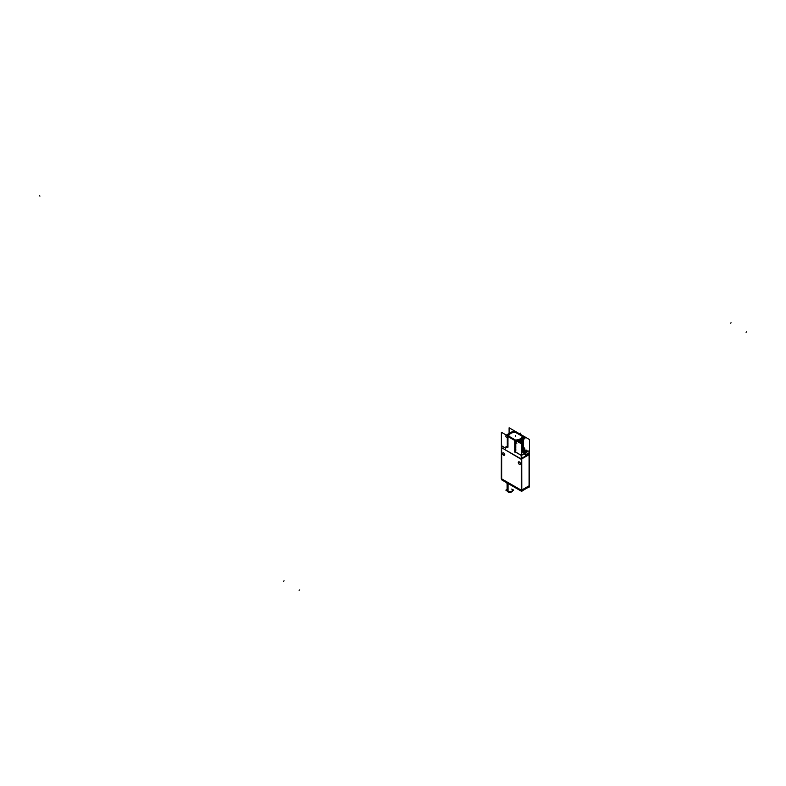 <?xml version="1.0" encoding="UTF-8"?>
<svg xmlns="http://www.w3.org/2000/svg" width="786" height="786" viewBox="0 0 786 786"><rect width="100%" height="100%" fill="white"/><g stroke="black" fill="none" stroke-linecap="round" stroke-linejoin="round"><path stroke-width="1.18" d="M529.096 485.797L529.096 454.652L521.786 458.867L529.096 454.652L529.096 485.797L521.786 490.022L529.096 485.797M501.753 447.784L501.753 445.986L501.753 447.784L521.167 458.985L501.753 447.784M529.057 454.003L529.057 452.824L529.057 454.003M525.245 454.937L529.057 452.736L525.245 454.937L524.753 453.473L525.245 454.937M521.717 455.094L524.753 453.345L521.717 455.094M521.324 458.513L521.324 455.428L521.324 458.513M521.393 490.248L521.393 459.417L521.393 490.248M501.694 478.88L521.236 490.159L501.694 478.88L501.694 448.04L501.694 478.88M520.067 464.3A1.405 0.806 -120 0 0 520.273 463.17A1.405 0.806 -120 0 0 519.359 461.942A1.405 0.806 -120 0 0 518.662 461.863A1.405 0.806 -120 0 0 518.446 462.993A1.405 0.806 -120 0 0 519.359 464.231A1.405 0.806 -120 0 0 520.018 464.32M504.425 455.271A1.405 0.806 -120 0 0 504.641 454.141A1.405 0.806 -120 0 0 503.728 452.913A1.405 0.806 -120 0 0 503.02 452.844A1.405 0.806 -120 0 0 502.804 453.964A1.405 0.806 -120 0 0 503.728 455.202A1.405 0.806 -120 0 0 504.386 455.291M515.135 441.997L515.135 440.671L515.135 441.997M507.943 436.338L515.085 440.465L507.943 436.338M507.943 436.515L507.943 437.841L507.294 437.458L507.943 437.841L507.943 436.515L507.953 438.008M507.943 438.215L507.294 437.537L507.943 438.215M507.294 438.175L507.943 438.234L507.294 438.175M507.943 438.942L507.294 438.264L507.943 438.942M507.294 438.902L507.943 438.961L507.294 438.902M507.943 439.679L507.294 439.001L507.943 439.679M507.294 439.639L507.943 439.698L507.294 439.639M507.943 440.406L507.294 439.728L507.943 440.425M507.943 441.143L507.294 440.465L507.943 441.162M507.943 441.87L507.294 441.192L507.943 441.889M507.943 442.606L507.294 441.929L507.943 442.626M507.943 443.333L507.294 442.656L507.943 443.353M507.943 444.07L507.294 443.392L507.943 444.09M507.943 444.797L507.294 444.119L507.943 444.797M507.294 444.758L507.943 444.817L507.294 444.758M507.943 445.534L507.294 444.856L507.943 445.534M507.294 445.495L507.943 445.554L507.294 445.495M507.943 446.261L507.294 445.583L507.943 446.261M507.294 446.222L507.943 446.281L507.294 446.222M507.943 446.998L507.294 446.32L507.943 446.998M507.943 447.038L506.066 446.517L507.943 447.038M501.753 445.898L505.575 448.108L501.753 445.898M515.822 452.147L521.256 455.291L515.822 452.147L515.135 451.046L515.822 452.147M515.793 451.036L515.135 450.977L515.793 451.036M515.135 450.26L515.793 450.938L515.135 450.26M515.793 450.299L515.135 450.24L515.793 450.299M515.135 449.533L515.793 450.211L515.135 449.533M515.793 449.572L515.135 449.513L515.793 449.572M515.135 448.796L515.793 449.474L515.135 448.796M515.793 448.835L515.135 448.777L515.793 448.835M515.135 448.069L515.793 448.747L515.135 448.049M515.793 448.02L515.135 447.332L515.793 448.01M515.793 447.372L515.135 447.313L515.793 447.372M515.135 446.605L515.793 447.283L515.135 446.586M515.793 446.556L515.125 445.868L515.793 446.546M515.793 445.829L515.125 445.269L515.793 445.819M515.135 445.122L515.793 445.181L515.135 444.404L515.793 444.365L515.135 444.385L515.793 445.082L515.252 445.259M515.135 443.677L515.793 444.355L515.135 443.677M515.793 443.717L515.135 443.658L515.793 443.717M515.135 442.94L515.793 443.618L515.135 442.94M515.793 442.98L515.135 442.921L515.793 442.98M515.135 442.213L515.793 442.891L515.135 442.213M522.474 439.089A7.467 4.313 180 0 1 517.856 441.761A7.467 4.313 180 0 0 522.474 439.089A7.467 4.313 180 0 1 517.856 441.761M507.943 436.034A7.467 4.313 0 0 1 515.685 431.868L522.877 436.024A7.467 4.313 0 0 1 515.655 440.494A7.467 4.313 0 0 0 522.877 436.181A7.467 4.313 0 0 0 522.877 436.024L515.685 431.868A7.467 4.313 0 0 0 507.943 436.034A7.467 4.313 180 0 1 515.921 431.848M522.307 436.22L515.341 432.202A6.897 3.979 0 0 0 508.513 436.122L515.439 440.14L508.513 436.142A6.897 3.979 0 0 1 515.341 432.202L522.307 436.22A6.897 3.979 0 0 1 515.518 440.16A6.897 3.979 0 0 0 522.307 436.22M523.476 439.354L519.733 442.842L523.505 439.335L520.479 443.275L523.525 439.708L522.877 439.02L523.525 439.708L520.46 443.265L523.535 439.561M523.525 439.895L521.138 443.658L523.525 440.445L522.877 439.747L523.525 440.445L521.128 443.648L523.535 440.298M501.37 447.853L501.37 432.241L521.717 443.992L523.525 441.172L522.877 440.484L523.525 441.172L521.717 443.992L521.717 459.604L501.389 447.539M523.525 441.359L521.717 444.738L523.525 441.909L522.877 441.211L523.525 441.909L521.717 444.719L523.535 441.761M523.525 442.086L521.717 445.475L523.525 442.636L522.877 441.948L523.525 442.636L521.717 445.554L523.505 442.891L521.973 445.348M521.717 446.183L523.525 443.373L522.877 442.675L523.525 443.373L521.717 446.183L523.525 442.823M521.717 446.92L523.525 444.198L522.818 445.947L523.525 444.1L522.877 443.412L523.525 444.1L521.717 446.91M521.717 447.647L523.525 444.837L522.877 444.139L523.525 444.837L521.717 447.745L523.505 445.082L521.973 447.548M521.717 448.384L523.525 445.564L522.877 444.876L523.525 445.564L521.717 448.384L523.535 445.416M521.717 449.111L523.525 446.301L522.877 445.603L523.525 446.301L521.717 449.111L523.535 446.153M522.877 446.723L524.734 448.354L521.924 450.28A3.173 1.827 0 0 0 521.757 450.84A3.173 1.827 180 0 1 522.759 449.484A8.155 4.706 0 0 0 523.555 447.676L522.877 446.723M524.753 449.68L524.753 448.393L524.979 450.29L524.753 449.68L523.908 450.172L524.753 449.68M523.574 447.116A8.184 4.726 180 0 1 521.717 450.447A8.155 4.706 0 0 0 521.894 450.299A3.173 1.827 0 0 0 522.69 452.156L524.684 453.306L522.69 452.156A3.173 1.827 0 0 1 521.757 450.859M522.759 450.653L522.759 449.484A8.155 4.706 0 0 0 523.555 447.676L524.734 448.354L521.924 450.28A8.155 4.706 0 0 1 521.717 450.427M521.973 449.012L523.545 446.124M521.973 448.275L523.545 445.387M521.973 446.084L523.545 443.196L521.717 446.173M521.973 444.621L523.545 441.732M521.973 443.157L523.545 440.268M523.505 439.964L520.548 443.314L523.505 439.964M523.181 439.521L519.035 442.439L523.181 439.521L519.045 442.449L521.973 440.956M518.937 442.38L523.132 439.541M525.136 451.822L525.136 450.879A4.578 2.643 -60 0 1 526.335 450.614L526.374 450.624A2.299 1.326 0 0 1 526.64 450.742A2.299 1.326 0 0 0 526.374 450.624L526.374 450.633A2.299 1.326 180 0 1 526.649 450.732M523.82 451.056L523.82 450.123L525.136 450.879A4.578 2.643 -60 0 1 526.335 450.614L526.374 450.624A4.598 2.122 111.6 0 0 525.461 450.968L524.763 450.968A4.598 2.122 68.4 0 0 523.83 450.633L523.84 450.633A2.299 1.326 0 0 0 523.584 450.742A2.299 1.326 0 0 1 523.84 450.624L523.889 450.614A4.578 2.643 60 0 1 525.097 450.879L525.087 451.822M526.984 450.987A4.578 2.643 120 0 0 525.775 451.252A4.578 2.643 60 0 1 526.738 452.127A4.578 2.643 60 0 0 525.765 451.262A4.578 2.643 120 0 1 526.984 450.987A2.26 1.307 180 0 1 527.377 451.754A2.23 1.287 180 0 0 526.984 450.987A2.23 1.287 180 0 1 527.337 451.773M525.087 452.54L525.107 450.899L526.404 452.363M525.107 451.616L524.743 451.577A4.598 2.122 -68.4 0 0 524.606 451.714M526.276 450.948A4.598 3.095 130.1 0 0 525.618 451.056L525.647 451.478A4.598 3.095 -130.1 0 1 526.659 452.166M526.089 452.5A4.578 2.643 -120 0 0 525.107 451.636A4.578 2.643 120 0 0 524.832 451.852A4.578 2.643 120 0 1 525.107 451.636A4.578 2.643 -120 0 1 526.089 452.5M524.183 451.469A4.578 2.643 -60 0 1 524.458 451.262A4.578 2.643 -120 0 0 523.338 450.987A4.578 2.643 -120 0 1 524.449 451.252A4.578 2.643 -60 0 0 524.183 451.469M515.616 432.31A6.661 3.851 0 0 0 508.738 436.161L515.37 440.003L508.748 436.181A6.661 3.851 180 0 1 515.41 432.329L522.071 436.181A6.661 3.851 180 0 1 515.449 440.032A6.661 3.851 180 0 0 522.071 436.181A6.661 3.851 0 0 0 522.071 436.043M501.822 479.686L521.167 490.857L501.665 479.784L501.665 479.008M521.167 490.268L521.855 491.486L521.717 490.405M529.391 485.974L529.391 486.75L521.845 490.68M506.96 483.194A4.018 2.319 0 0 1 506.017 482.339A4.018 2.319 0 0 0 506.96 483.194A4.018 2.319 0 0 0 508.434 483.734A4.018 2.319 0 0 1 506.96 483.194L506.96 482.879M512.482 490.778L512.482 490.15A2.682 1.543 180 0 1 510.831 491.584A2.682 1.543 180 0 1 507.913 491.25A2.682 1.543 180 0 1 507.127 490.15L507.137 482.987M529.489 454.249L529.489 486.652M501.606 447.941L501.606 444.041M521.167 459.24L521.167 455.34L529.214 450.692M529.253 454.563L521.177 459.152M529.243 486.338L521.236 490.965L521.236 458.562L529.243 453.935M501.301 478.645L521.629 490.562L529.489 485.846M501.537 447.185L501.537 479.588M501.301 478.831L501.37 446.91M521.717 458.66L521.786 491.103L501.537 479.411M521.737 459.289L501.36 447.558M516.864 443.166L514.948 442.056M518.573 442.174L520.381 441.133M521.344 440.582L524.91 438.519M514.889 442.017L514.889 440.524M522.857 435.857A7.467 4.313 180 0 1 522.877 436.151A7.467 4.313 180 0 1 515.606 440.465M524.93 437.026L516.883 441.673L505.889 435.336L513.936 430.689M529.45 455.133L529.45 439.521L509.102 427.771L509.102 433.479M507.835 437.949L505.693 436.721M507.953 438.568L507.284 438.057M507.284 438.716L507.972 438.362M507.953 439.305L507.284 438.794M507.284 439.443L507.972 439.099M507.953 440.032L507.284 439.521M507.284 440.18L507.972 439.826M507.953 440.769L507.284 440.258M507.284 440.907L507.972 440.563M507.953 441.496L507.284 440.985M507.284 441.644L507.972 441.29M507.953 442.233L507.284 441.722M507.284 442.371L507.972 442.027M507.284 443.108L507.972 442.754L507.284 442.449M507.284 443.835L507.972 443.491L507.284 443.186M507.953 444.424L507.284 443.913M507.284 444.571L507.972 444.218M507.953 445.161L507.284 444.65M507.284 445.298L507.972 444.945M507.953 445.888L507.284 445.377M507.284 446.035L507.972 445.682M507.953 446.625L507.284 446.114M507.284 446.762L507.972 446.409M507.245 447.765A0.688 0.56 -6.8 0 0 507.953 447.155A7.467 4.313 180 0 1 507.953 447.136L507.284 446.841M507.245 447.244L505.997 446.527M506.027 447.873L506.027 446.507M505.575 448.197L501.606 445.898M529.214 452.736L525.245 455.025M523.24 450.535L523.82 450.211L523.28 450.565M523.889 450.162L524.793 449.641M524.793 454.662L525.294 454.956M524.793 454.711L524.793 453.345L522.651 452.097M521.973 450.201L526.198 452.638L521.344 455.438L515.616 452.137M514.889 451.164L514.84 452.156M523.525 445.75L521.717 449.13M514.85 450.958L514.85 450.309M523.525 445.014L521.717 448.403M514.85 450.231L514.85 449.572M523.535 444.286L521.717 447.666M514.85 449.494L514.889 448.777M522.277 445.279L522.896 445.859L522.091 446.713M514.918 448.767L514.958 448.049M514.85 448.03L514.889 447.303M514.85 447.303L514.889 446.566M514.85 446.566L514.889 445.642M523.545 440.995L522.13 443.756M523.535 441.025L521.707 443.982L523.525 440.622M514.977 445.839L515.017 445.122M514.85 445.102L514.85 444.454M523.545 439.531L520.558 443.314L521.973 442.42M514.85 444.375L514.85 443.726M521.973 441.693L519.841 442.901L523.496 439.335M514.85 443.638L514.85 442.99M523.103 439.561L518.927 442.38M514.85 442.911L514.889 441.987M522.985 438.785L518.121 441.919M523.545 443.668L522.798 445.908L522.179 445.416M523.525 444.061L522.798 445.878L523.545 443.746M522.69 449.592L522.69 450.614L522.69 449.592L524.822 448.364M524.793 449.69L523.928 450.182M524.793 448.325L522.651 449.563M522.759 452.156A3.173 1.827 180 0 1 521.757 450.82M523.604 450.751A2.22 1.287 180 0 1 526.08 450.535A2.22 1.287 180 0 1 527.327 451.783M525.736 452.196L525.736 451.262L527.052 450.496L527.052 451.429M527.052 451.989L525.736 451.233M523.84 450.624L523.889 450.614A2.299 1.326 180 0 0 523.574 450.732L523.643 450.732A2.22 1.287 180 0 0 523.289 450.958M524.419 450.466L524.419 450.466A2.26 1.307 180 0 1 525.805 450.466A2.23 1.287 180 0 0 524.419 450.466A2.23 1.287 180 0 1 525.805 450.466M526.404 451.056L526.404 450.123L525.087 450.879A4.578 2.643 60 0 0 523.889 450.614M525.48 450.417L524.743 450.417M525.913 452.078A4.598 2.122 -111.6 0 0 525.461 451.547L525.136 452.54M524.38 451.586A4.598 3.095 -49.9 0 1 524.606 451.459L524.606 451.056A4.598 3.095 49.9 0 0 523.938 450.948M523.171 451.429L523.171 450.496L524.488 451.262L524.488 452.196M508.513 436.24A6.897 3.979 180 0 1 508.513 436.161A6.897 3.979 180 0 1 515.557 432.182M523.476 437.871L524.026 438.185L517.846 441.752M522.444 436.279L515.203 432.094M522.307 436.073A6.897 3.979 180 0 1 522.307 436.161A6.897 3.979 180 0 1 515.262 440.14M508.375 436.043L515.616 440.219M515.203 440.003A6.661 3.851 0 0 0 522.071 436.161L515.41 432.329A6.661 3.851 180 0 0 508.748 436.161A6.661 3.851 0 0 0 508.748 436.279M515.547 440.081L508.611 436.083M515.272 432.231L522.209 436.24M507.039 435.356L516.844 441.015L523.781 437.016L513.975 431.347L507.039 435.356M519.222 461.952A1.405 0.806 60 0 1 520.185 463.18A1.405 0.806 60 0 1 519.988 464.339A1.405 0.806 60 0 1 519.222 464.231M519.34 464.31A1.405 0.806 60 0 1 518.377 463.072A1.405 0.806 60 0 1 518.583 461.913A1.405 0.806 60 0 1 519.34 462.021M503.58 452.923A1.405 0.806 60 0 1 504.553 454.151A1.405 0.806 60 0 1 504.347 455.32A1.405 0.806 60 0 1 503.58 455.212M503.708 455.281A1.405 0.806 60 0 1 502.745 454.053A1.405 0.806 60 0 1 502.952 452.883A1.405 0.806 60 0 1 503.708 452.991M501.537 479.539L501.429 478.694M521.855 491.486L501.576 479.774L521.717 491.181M521.167 491.044L529.145 486.446M528.212 487.202L528.88 487.595L529.391 486.721M528.526 487.212L521.56 491.23M501.665 479.755L502.608 480.374M521.236 490.877L501.615 479.548L521.236 490.896M504.268 481.327L510.183 484.746M508.031 483.655L508.031 491.938A2.682 1.543 0 0 1 507.127 490.886M507.127 489.423L505.86 490.15L509.809 492.429L513.739 490.15L512.482 489.423M507.795 483.587L507.795 491.8A2.682 1.543 0 0 0 509.623 492.321M509.986 492.321A2.682 1.543 0 0 0 512.472 490.886M519.359 464.231A1.405 0.806 -120 0 0 520.352 463.661A1.405 0.806 -120 0 0 519.359 461.942A1.405 0.806 -120 0 0 518.367 462.512A1.405 0.806 -120 0 0 519.359 464.231M503.728 455.202A1.405 0.806 -120 0 0 504.72 454.632A1.405 0.806 -120 0 0 503.728 452.913A1.405 0.806 -120 0 0 502.735 453.483A1.405 0.806 -120 0 0 503.728 455.202M523.26 450.545L523.82 450.221L523.26 450.545M520.696 434.462L520.696 433.106L520.696 434.462M515.076 451.174L515.036 452.156M524.93 450.859L524.93 450.123M525.107 451.223L525.107 450.486L525.107 451.223M526.423 452.304A4.598 2.653 -120 0 0 525.549 451.508A4.598 2.653 -120 0 1 526.423 452.304A4.598 2.653 -120 0 0 525.549 451.508A4.598 2.653 -120 0 1 526.423 452.304M515.41 436.181L515.41 435.444L515.41 436.181M520.283 434.226L520.283 433.341L520.283 434.226M520.126 433.44L520.126 434.137L520.126 433.44M746.7 331.83L746.061 332.203L746.7 331.83M299.721 589.893L299.083 590.257L299.721 589.893M731.068 322.8L730.43 323.174L731.068 322.8M284.09 580.864L283.441 581.237L284.09 580.864M39.939 196.107L39.3 195.743L39.939 196.107M507.913 483.626L507.913 491.25A2.682 1.543 180 0 0 511.696 491.25A2.682 1.543 180 0 0 511.696 489.059M528.998 486.514L521.786 490.68M525.431 450.417L526.365 450.614L525.431 450.417M527.052 450.997L527.553 451.655L527.052 450.997M502.107 480.079L521.324 491.181L528.713 486.917M529.007 486.74L521.511 491.063M507.127 483.302L507.127 490.778"/></g></svg>
